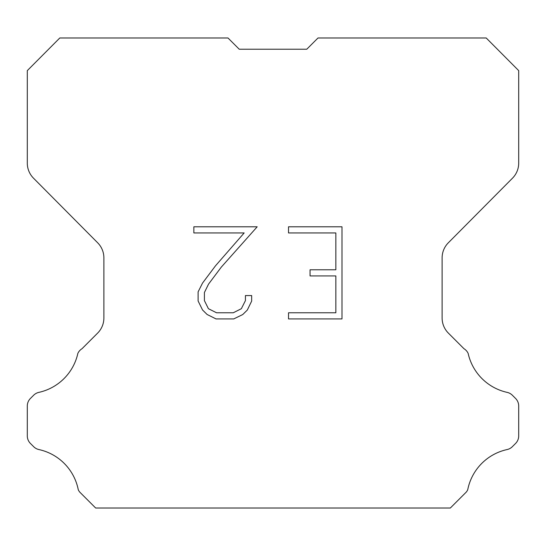 <?xml version="1.0" encoding="UTF-8"?>
<svg xmlns="http://www.w3.org/2000/svg" width="546" height="546" viewBox="0 0 546 546"><rect width="100%" height="100%" fill="white"/><g stroke="black" fill="none" stroke-linecap="round" stroke-linejoin="round"><path stroke-width="0.82" d="M239.23 49.222L306.77 49.222L239.23 49.222L306.77 49.222L239.23 49.222L306.77 49.222L239.23 49.222L306.77 49.222L239.23 49.222L306.77 49.222L239.23 49.222L306.77 49.222L239.23 49.222L306.77 49.222L239.23 49.222L306.77 49.222L239.23 49.222L306.77 49.222L239.23 49.222L306.77 49.222L239.23 49.222L306.77 49.222L318.011 37.981L486.206 37.981L518.7 70.625L518.7 163.124A21.362 21.362 0 0 1 512.496 178.18L448.321 242.806A21.362 21.362 0 0 0 442.117 257.855L442.117 318.004A21.362 21.362 0 0 0 448.375 333.108L463.977 348.717A10.681 10.681 0 0 1 468.147 353.398A51.276 51.276 0 0 0 507.125 392.369A10.681 10.681 0 0 1 512.366 395.243L515.574 398.45A10.681 10.681 0 0 1 518.7 405.999L518.7 435.899A10.681 10.681 0 0 1 515.574 443.454L512.066 446.956A10.681 10.681 0 0 1 506.865 449.611A51.276 51.276 0 0 0 467.738 489.707A10.292 10.292 0 0 1 466.264 492.089L450.334 508.019L95.666 508.019L79.736 492.089A10.292 10.292 0 0 1 78.262 489.707A51.276 51.276 0 0 0 39.135 449.611A10.681 10.681 0 0 1 33.934 446.956L30.426 443.454A10.681 10.681 0 0 1 27.3 435.899L27.3 405.999A10.681 10.681 0 0 1 30.426 398.45L33.634 395.243A10.681 10.681 0 0 1 38.875 392.369A51.276 51.276 0 0 0 77.853 353.398A10.681 10.681 0 0 1 82.023 348.717L97.625 333.108A21.362 21.362 0 0 0 103.883 318.004L103.883 257.855A21.362 21.362 0 0 0 97.679 242.806L33.504 178.18A21.362 21.362 0 0 1 27.3 163.124L27.3 70.625L59.794 37.981L227.989 37.981L239.23 49.222M335.845 312.783L335.845 275.928L310.053 275.928L310.053 269.785L335.845 269.785L335.845 232.937L288.52 232.937L288.52 226.795L341.987 226.795L341.987 318.925L288.52 318.925L288.52 312.783L335.845 312.783M251.665 295.563L251.665 301.085L247.29 310.08L242.731 314.551L233.736 318.925L216.039 318.925L207.105 314.482L202.546 309.985L198.109 300.989L198.109 291.871L202.546 283.06L215.561 265.731L244.171 232.937L193.85 232.937L193.85 226.795L257.186 226.795L221.321 267.09L208.545 284.111L204.402 292.519L204.402 300.607L208.422 308.708L216.578 312.783L233.251 312.783L241.352 308.695L245.427 300.607L245.427 295.563L251.665 295.563"/></g></svg>
